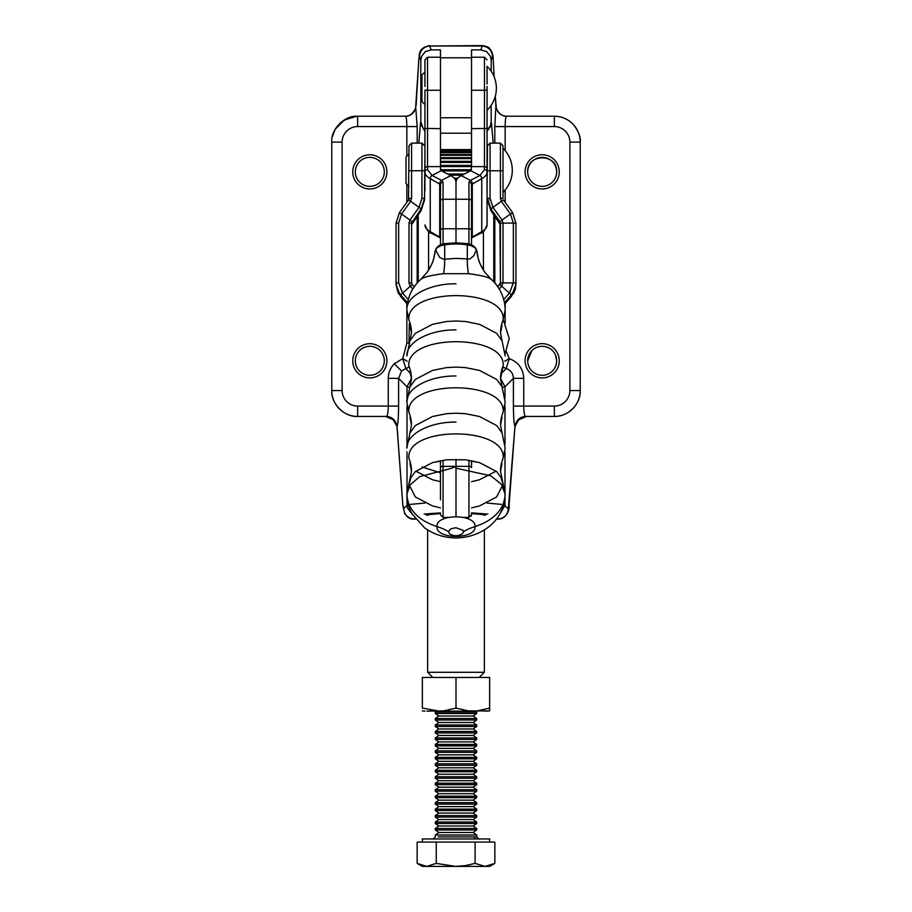<?xml version="1.0" encoding="UTF-8"?>
<svg xmlns="http://www.w3.org/2000/svg" width="912" height="912" viewBox="0 0 912 912"><rect width="100%" height="100%" fill="white"/><g stroke="black" fill="none" stroke-linecap="round" stroke-linejoin="round"><path stroke-width="1.37" d="M415.496 519.031L413.911 519.11L415.553 519.11M496.447 519.11L498.009 519.031C504.233 518.369 507.665 514.927 508.326 508.714L514.938 426.531L509.09 505.111M424.946 130.245L423.236 128.592L420.82 121.627L420.82 60.306L419.486 56.145C420.215 50.103 423.658 46.729 429.814 45.988L482.311 45.6C490.724 47.048 489.345 48.94 491.465 51.038C492.765 54.218 493.324 56.749 493.13 58.63L494.156 76.836M415.496 108.608L415.598 108.106A10.351 6.897 -164.1 0 1 415.735 107.57A10.351 10.351 0 0 0 415.598 108.106L415.462 108.642C412.589 114.046 409.1 116.576 404.996 116.223C409.556 116.428 413.056 113.92 415.473 108.699C413.774 113.35 410.457 115.858 405.532 116.223L357.652 116.223C344.85 115.072 330.611 129.299 331.774 142.101L331.774 390.553A25.878 25.878 0 0 0 357.652 416.442L386.471 416.442C391.772 416.852 395.147 419.623 396.583 424.764L397.062 426.531C398.008 423.977 398.521 417.172 398.59 406.079L388.273 406.079C388.159 412.327 387.554 415.769 386.471 416.442M471.527 101.209L471.527 49.886L480.943 49.886L482.311 45.6M495.307 96.307L496.265 107.57A10.351 10.351 0 0 1 496.402 108.106L496.527 108.699C498.944 113.92 502.432 116.428 507.004 116.223C502.022 116.166 498.533 113.635 496.538 108.642L496.504 108.608M355.327 360.799A14.489 14.489 0 0 0 369.816 375.288A14.489 14.489 0 0 0 384.317 360.799A14.489 14.489 0 0 0 369.816 346.298A14.489 14.489 0 0 0 355.327 360.799M353.069 364.127A17.077 17.077 0 0 1 385.594 354.255A17.077 17.077 0 0 1 355.612 370.283A17.077 17.077 0 0 1 353.069 364.127M355.327 171.866A14.489 14.489 0 0 0 369.816 186.356A14.489 14.489 0 0 0 384.317 171.866A14.489 14.489 0 0 0 369.816 157.377A14.489 14.489 0 0 0 355.327 171.866M353.069 175.195A17.077 17.077 0 0 1 385.594 165.334A17.077 17.077 0 0 1 355.612 181.351A17.077 17.077 0 0 1 353.069 175.195M440.473 117.751L471.527 117.751M480.943 49.886L486.643 51.631L490.405 56.305L491.18 60.306L492.514 56.145C491.773 50.103 488.33 46.717 482.186 45.988L429.814 45.988L431.057 49.886L440.473 49.886L440.473 101.209M554.348 406.079L554.348 416.442A25.878 25.878 0 0 0 580.226 390.553L569.875 390.553A15.527 15.527 0 0 1 554.348 406.079L523.727 406.079C523.853 412.327 524.457 415.781 525.529 416.442L554.348 416.442C568.039 416.841 580.773 404.221 580.226 390.553L580.226 142.101A25.878 25.878 0 0 0 554.348 116.223L506.468 116.223C501.497 115.915 498.18 113.407 496.527 108.699M440.473 133.209L471.527 133.209M356.809 116.234L344.348 119.996L335.194 129.242M342.125 390.553L331.774 390.553C331.045 404.335 344.873 417.274 357.652 416.442L357.652 406.079A15.527 15.527 0 0 1 342.125 390.553L342.125 142.101A15.527 15.527 0 0 1 357.652 126.574L357.652 116.223M393.3 419.851C391.624 417.776 389.048 416.636 385.559 416.442L393.197 419.714L397.062 426.531L402.899 505.875L397.051 427.295M487.054 131.271L491.192 125.674L491.522 123.382L491.18 121.627L490.417 125.742L487.054 130.256M493.187 143.127L491.522 123.382M492.514 56.145L493.13 59.257M506.468 116.223C505.681 116.827 505.237 120.281 505.157 126.574L494.828 126.574L495.889 106.259L495.33 96.182M418.813 143.127L420.478 123.382L424.946 131.362M420.82 121.627L420.478 123.382M420.82 60.306L421.595 56.305L425.357 51.631L431.057 49.886M419.486 56.145L418.882 58.653C419.759 54.857 417.536 48.154 429.689 45.6M415.61 108.14L418.87 59.257M415.735 107.57L417.172 126.574L406.843 126.574C406.763 120.281 406.319 116.827 405.532 116.223M491.18 60.306L491.18 71.216M491.18 105.325L491.18 121.627M527.683 171.866A14.489 14.489 0 0 0 542.184 186.356A14.489 14.489 0 0 0 556.673 171.866C557.574 153.17 526.794 153.17 527.683 171.866A14.489 14.489 0 0 1 542.184 157.377A14.489 14.489 0 0 1 556.673 171.866M525.426 175.195A17.077 17.077 0 0 1 557.962 165.334A17.077 17.077 0 0 1 527.98 181.351A17.077 17.077 0 0 1 525.426 175.195M531.935 350.55L527.683 360.799A14.489 14.489 0 0 0 542.184 375.288A14.489 14.489 0 0 0 556.673 360.799L555.568 355.247M525.426 364.127A17.077 17.077 0 0 1 557.962 354.255A17.077 17.077 0 0 1 527.98 370.283A17.077 17.077 0 0 1 525.426 364.127M357.652 406.079L388.273 406.079L388.273 378.343C388.364 372.677 390.37 367.821 394.315 363.74L401.576 371.013L405.794 368.471A10.351 10.283 138.1 0 0 408.485 367.171M407.185 361.198L402.739 358.655L394.315 363.74M410.366 372.324L409.682 372.586L405.794 368.471L402.739 358.655L406.843 343.163L406.843 310.821M505.157 150.628L505.157 126.574L554.348 126.574A15.527 15.527 0 0 1 569.875 142.101L569.875 390.553M408.918 343.163L406.843 343.163M409.682 372.586L410.605 373.065M388.273 378.343L398.59 378.343L401.576 371.013M525.529 416.442C520.228 416.852 516.853 419.623 515.417 424.764L514.949 427.295M518.597 419.942L514.938 426.531C513.992 423.977 513.479 417.172 513.41 406.079L513.41 378.343L523.727 378.343L523.727 406.079L513.41 406.079M518.803 419.714L526.441 416.442L518.7 419.851M501.383 373.065L502.318 372.586L501.634 372.324M503.515 367.171A10.351 10.283 -138.1 0 0 506.206 368.471L509.261 358.655C518.358 362.075 523.18 368.642 523.727 378.343M502.318 372.586L506.206 368.471C510.754 370.192 513.16 373.487 513.41 378.343L504.986 386.768L500.528 378.412M506.297 351.485L509.261 358.655L504.815 361.186M527.683 360.799A14.489 14.489 0 0 1 542.184 346.298A14.489 14.489 0 0 1 556.673 360.799M414.846 518.164L413.991 519.031C407.812 518.324 404.369 514.881 403.674 508.714L402.91 505.111M403.674 508.714L407.014 505.373L407.014 498.02M409.602 387.589L407.014 386.768L398.59 378.343L398.59 406.079M504.986 398.259L504.986 386.768L502.387 387.577M407.014 398.259L407.014 386.768L411.472 378.423M508.326 508.714L503.698 504.849M501.292 504.37L487.099 503.048M424.912 503.048L410.696 504.347M408.302 504.849L407.014 505.373L407.345 507.916L412.281 514.254M497.154 518.164L498.009 519.031L496.504 519.031M504.986 498.009L504.986 505.373L499.673 514.322M440.473 512.886L424.103 514.049M440.473 513.524L426.109 514.904M487.852 514.06L471.527 512.875M471.527 513.524L485.845 514.892M427.637 529.918L427.637 672.292L484.363 672.292L484.363 529.918M484.363 515.497L484.363 514.63M427.637 514.63L427.637 515.508M432.812 677.468L427.637 672.292M484.363 672.292L479.188 677.468M409.328 323.612L408.918 343.357M424.946 86.446L424.946 71.968L421.971 74.944L421.971 101.597L424.946 104.572M487.054 106.567L487.054 140.653M487.054 88.27L487.054 92.568M487.054 66.701L487.054 83.984M408.998 153.991L406.022 156.967L406.022 183.631L408.998 186.607M440.473 149.591L471.527 149.591M471.527 158.608L440.473 158.608M440.473 161.344L471.527 161.344M471.527 155.314L440.473 155.314M440.473 157.651L471.527 157.651M471.527 152.669L440.473 152.669M440.473 154.527L471.527 154.527M471.527 150.799L440.473 150.799M440.473 152.076L471.527 152.076M471.527 149.773L440.473 149.773M440.473 150.434L471.527 150.434M440.473 149.659L471.527 149.659M456.969 179.254L455.031 179.254M462.167 175.184L449.833 175.184M454.176 178.171L457.824 178.171M470.398 170.897L441.602 170.897M447.61 174.021L464.39 174.021M503.002 148.303C509.078 154.379 512.179 161.709 512.316 170.305C512.179 178.889 509.078 186.219 503.002 192.295L503.002 198.406L500.414 198.326L501.372 201.335L492.947 207.343L490.063 198.326L490.063 143.138L487.475 145.715L487.054 189.97M424.525 198.406L421.937 198.326L419.053 207.343L421.15 208.928L421.15 210.558L424.525 200.036L421.15 210.558L411.586 224.774L411.586 282.902L411.586 223.144L421.15 208.928L424.525 198.406L424.525 200.036L424.946 150.628M440.701 170.305L471.299 170.305M440.473 169.712L471.527 169.712M448.316 174.386L463.684 174.386M454.29 178.296L457.71 178.296M440.473 162.302L471.527 162.302M471.527 162.427L440.473 162.427M471.527 166.577L440.473 166.577M440.473 165.414L471.527 165.414M440.473 166.212L471.527 166.212M423.419 866.4L488.581 866.4M456.319 866.4L447.598 866.4M436.267 863.39L426.702 866.4L417.149 863.39L417.149 842.072L494.851 842.072L494.851 863.39L484.979 866.4L475.106 863.39L465.496 865.591L455.681 866.4L436.267 863.39L436.267 842.072M489.641 866.4L494.851 863.39M475.106 863.39L475.106 842.072M489.641 842.072L489.641 838.972L422.359 838.972L422.359 842.072M445.478 835.004L435.298 835.004L438.866 832.496L473.134 832.496L476.702 835.004L445.478 835.004M473.134 832.496L476.702 829.988L435.298 829.988L438.866 832.496M445.478 828.529L435.298 828.529L438.866 826.021L473.134 826.021L476.702 828.529L445.478 828.529M473.134 826.021L476.702 823.525L435.298 823.525L438.866 826.021M445.478 822.054L435.298 822.054L438.866 819.557L473.134 819.557L476.702 822.054L445.478 822.054M473.134 819.557L476.702 817.049L435.298 817.049L438.866 819.557M445.478 815.59L435.298 815.59L438.866 813.082L473.134 813.082L476.702 815.59L445.478 815.59M473.134 813.082L476.702 810.586L435.298 810.586L438.866 813.082M445.478 809.115L435.298 809.115L438.866 806.618L473.134 806.618L476.702 809.115L445.478 809.115M473.134 806.618L476.702 804.11L435.298 804.11L438.866 806.618M445.478 802.651L435.298 802.651L438.866 800.143L473.134 800.143L476.702 802.651L445.478 802.651M473.134 800.143L476.702 797.647L435.298 797.647L438.866 800.143M445.478 796.176L435.298 796.176L438.866 793.679L473.134 793.679L476.702 796.176L445.478 796.176M473.134 793.679L476.702 791.171L435.298 791.171L438.866 793.679M445.478 789.712L435.298 789.712L438.866 787.204L473.134 787.204L476.702 789.712L445.478 789.712M473.134 787.204L476.702 784.708L435.298 784.708L438.866 787.204M445.478 783.237L435.298 783.237L438.866 780.74L473.134 780.74L476.702 783.237L445.478 783.237M473.134 780.74L476.702 778.232L435.298 778.232L438.866 780.74M445.478 776.773L435.298 776.773L438.866 774.265L473.134 774.265L476.702 776.773L445.478 776.773M473.134 774.265L476.702 771.769L435.298 771.769L438.866 774.265M445.478 770.298L435.298 770.298L438.866 767.79L473.134 767.79L476.702 770.298L445.478 770.298M473.134 767.79L476.702 765.293L435.298 765.293L438.866 767.79M445.478 763.823L435.298 763.823L438.866 761.326L473.134 761.326L476.702 763.823L445.478 763.823M473.134 761.326L476.702 758.818L435.298 758.818L438.866 761.326M445.478 757.359L435.298 757.359L438.866 754.851L473.134 754.851L476.702 757.359L445.478 757.359M473.134 754.851L476.702 752.354L435.298 752.354L438.866 754.851M445.478 750.884L435.298 750.884L438.866 748.387L473.134 748.387L476.702 750.884L445.478 750.884M473.134 748.387L476.702 745.879L435.298 745.879L438.866 748.387M445.478 744.42L435.298 744.42L438.866 741.912L473.134 741.912L476.702 744.42L445.478 744.42M473.134 741.912L476.702 739.415L435.298 739.415L438.866 741.912M445.478 737.945L435.298 737.945L438.866 735.448L473.134 735.448L476.702 737.945L445.478 737.945M473.134 735.448L476.702 732.94L435.298 732.94L438.866 735.448M445.478 731.481L435.298 731.481L438.866 728.973L473.134 728.973L476.702 731.481L445.478 731.481M473.134 728.973L476.702 726.476L435.298 726.476L438.866 728.973M445.478 725.006L435.298 725.006L438.866 722.509L473.134 722.509L476.702 725.006L445.478 725.006M473.134 722.509L476.702 720.001L435.298 720.001L438.866 722.509M445.478 718.542L435.298 718.542L438.866 716.034L473.134 716.034L476.702 718.542L445.478 718.542M473.134 716.034L476.702 713.537L435.298 713.537L438.866 716.034M476.702 713.537L476.702 712.067L435.298 712.067L436.654 711.121M422.359 710.915L424.912 711.121M426.862 711.121L443.46 710.904L456 708.111L468.551 710.904L489.641 710.915M468.871 711.121L477.101 710.904L489.641 708.111C489.641 712.067 489.641 712.067 489.641 708.1L489.641 677.468L422.359 677.468L422.359 708.111L439.174 711.121L468.871 711.121M439.174 711.121L441.362 711.121M487.088 711.121L485.138 711.121M422.359 708.1C422.359 712.067 422.359 712.067 422.359 708.1M456 708.111L456 677.468M501.999 325.288L500.528 332.903A46.58 39.501 0 0 1 503.15 319.816L505.168 309.863L503.15 319.816C506.023 287.622 406.125 287.519 408.85 319.816L406.832 309.863C406.182 295.944 429.723 283.461 456 283.803M476.714 250.515A2.588 2.166 164.1 0 1 476.805 250.982L476.93 251.723M435.07 251.723L435.195 250.982A2.588 2.166 -164.1 0 1 435.286 250.515M491.123 279.254L484.842 272.221A46.58 45.6 144.6 0 1 484.808 272.175A46.58 45.6 144.6 0 1 476.805 250.982L476.349 249.854A2.588 2.132 -24.3 0 0 476.189 249.113C474.65 246.172 471.572 244.336 466.967 243.618A2.588 0.604 98.5 0 1 467.297 244.849A12.939 6.863 0 0 1 474.092 247.312A12.939 6.863 0 0 1 476.349 249.854L473.681 255.873L469.76 259.019L456 258.392L443.608 259.282L439.561 257.309L435.651 249.854A12.939 6.863 0 0 1 437.908 247.312A12.939 6.863 0 0 1 444.703 244.849A2.588 0.604 -98.5 0 1 445.033 243.618C440.621 244.211 437.543 246.046 435.811 249.113A2.588 2.132 24.3 0 0 435.651 249.854L435.195 250.982A46.58 45.6 -144.6 0 1 427.192 272.175A46.58 45.6 -144.6 0 1 427.158 272.221L420.877 279.254M420.614 279.562C422.951 277.237 430.589 275.287 443.517 273.691L468.483 273.691C481.411 275.287 489.049 277.237 491.386 279.562M409.841 340.906L415.382 333.302L432.527 324.319L446.663 321.503L456.068 321.001L465.462 321.514L479.575 324.353L496.652 333.336L502.136 340.871M409.99 371.389L411.472 378.993A46.58 39.501 0 0 0 408.85 365.906C406.125 333.61 506.023 333.712 503.15 365.906L502.01 371.389M500.528 378.993L503.15 365.906A46.58 39.501 0 0 0 500.528 378.993L502.136 386.962M409.99 340.564L406.832 355.954C406.182 342.034 429.723 329.551 456 329.893M409.841 386.996L415.382 379.392L432.527 370.409L446.663 367.593L456.068 367.091L465.462 367.604L479.575 370.443L496.652 379.426L501.999 386.62L505.168 402.044L503.15 411.996C506.023 379.802 406.125 379.7 408.85 411.996L406.832 402.044C406.182 388.124 429.723 375.641 456 375.983M474.229 461.221L471.527 461.768M440.473 461.768L437.771 461.221M409.841 433.086L415.382 425.482L432.527 416.499L446.663 413.683L456.068 413.193L465.462 413.695L479.575 416.533L496.652 425.516L502.136 433.052M409.99 463.57L411.472 471.173A46.58 39.501 0 0 0 408.85 458.086C406.125 425.79 506.023 425.893 503.15 458.086L505.168 448.134L503.15 458.086A46.58 39.501 0 0 0 500.528 471.173L503.15 484.261L496.618 496.96L479.473 505.943L471.527 507.859M415.826 471.173L432.425 479.735L440.473 481.684M471.527 481.684L479.473 479.758L496.174 471.173M409.99 432.744L406.832 448.134C406.182 434.215 429.723 421.732 456 422.074M440.473 507.859L432.425 505.909L415.348 496.926L408.85 484.261L406.832 494.224L410.183 484.774L419.759 476.623L451.748 468.266C453.994 466.773 455.419 466.739 456 468.164L490.759 475.813L501.406 484.249L505.168 494.224L503.15 484.261A46.58 39.501 0 0 1 501.007 476.828M436.951 526.6C435.788 539.596 476.167 539.653 475.049 526.6C476.121 513.684 435.879 513.524 436.951 526.6C417.821 520.136 407.778 509.341 406.832 494.224C406.877 501.19 408.61 507.722 412.03 513.809L424.456 527.763C433.987 534.523 444.623 537.909 456.376 537.909C467.32 537.761 477.318 534.66 486.37 528.595C498.271 520.216 504.541 508.759 505.168 494.224C504.211 509.329 494.167 520.125 475.049 526.6A46.58 39.501 0 0 0 463.513 531.685L462.475 533.714L459.637 535.173A12.939 12.939 0 0 1 452.363 535.173L449.513 533.702L448.487 531.685A46.58 39.501 0 0 0 436.951 526.6M410.993 476.828A46.58 39.501 0 0 1 408.85 484.261L410.001 478.8L415.382 471.572L432.527 462.589L446.663 459.773L465.462 459.785L479.575 462.623L496.652 471.607L501.999 478.8M443.061 244.017L443.061 182.309L441.545 180.405L432.083 175.469L427.534 169.746L427.534 90.265L440.473 90.265L440.473 57.285M440.473 185.854L440.473 244.906M440.473 460.674L440.473 499.844M440.473 90.265L440.473 169.746L441.226 170.692L432.083 175.469A2.588 1.562 117.5 0 0 430.247 178.627L440.473 184.52L440.473 237.519L430.247 231.625A2.588 1.562 117.5 0 0 430.874 232.97L440.348 237.907A2.588 1.562 117.5 0 0 440.473 237.964M427.534 86.275L427.534 57.513L427.534 90.265L424.946 90.106L424.946 190.825M424.946 71.968L424.946 59.816L427.534 57.228L440.473 57.217M441.226 170.692L450.699 175.628L441.545 180.405A2.588 1.562 117.5 0 0 439.709 183.563L439.709 236.561A2.588 1.562 117.5 0 0 440.348 237.907L440.656 238.112M450.699 175.628A18.115 9.451 180 0 1 456 182.309A18.115 9.451 180 0 1 461.301 175.628L470.774 170.692L479.917 175.469L470.455 180.405L468.939 182.309L468.939 244.017M427.534 169.746A2.588 2.212 180 0 0 424.946 171.946C425.015 174.545 426.782 176.768 430.247 178.627L430.247 231.625C426.793 229.767 425.015 227.544 424.946 224.956C427.454 230.839 429.427 233.506 430.874 232.97M468.939 460.241L468.939 466.351A2.588 1.345 0 0 1 471.527 467.685L471.527 460.674M471.527 244.906L471.527 201.221M471.527 514.756L468.939 517.343L468.939 466.351L456 466.351L456 516.682M471.527 184.52L481.753 178.627L481.753 231.625L471.527 237.519L471.527 184.52A2.588 2.212 180 0 0 468.939 182.309M487.054 224.956C484.671 230.747 482.699 233.415 481.126 232.97A2.588 1.562 -117.5 0 0 481.753 231.625C485.218 229.767 486.985 227.544 487.054 224.956L487.054 171.946A2.588 2.212 180 0 0 484.466 169.746L479.917 175.469A2.588 1.562 -117.5 0 1 481.753 178.627C485.218 176.768 486.985 174.545 487.054 171.946L487.054 86.446M487.054 190.825L487.054 168.823A2.588 2.212 180 0 0 484.466 166.622L484.466 169.746M471.527 139.81L471.527 90.265L484.466 90.265L484.466 166.622L471.527 166.622L471.527 139.81M471.527 57.285L471.527 90.265M471.527 166.622L470.774 170.692M461.301 175.628L470.455 180.405A2.588 1.562 -117.5 0 1 472.291 183.563L472.291 236.561A2.588 1.562 -117.5 0 1 471.652 237.907L471.344 238.112M456 182.309L456 242.809L456 228.787L468.939 228.787A2.588 1.345 180 0 1 471.527 230.12M456 459.283L456 466.351L456 459.283M424.946 159.931L424.946 185.854M443.061 182.309A2.588 2.212 180 0 0 440.473 184.52L440.473 201.461A2.588 2.212 180 0 1 443.061 199.261L456 199.261L456 228.787L443.061 228.787A2.588 1.345 180 0 0 440.473 230.12M411.586 224.774L412.076 221.639L409.967 220.054L408.998 223.064L408.998 282.823L410.297 286.254L402.557 293.117L398.647 282.823L398.647 223.064L401.542 214.046L399.433 212.621L396.059 223.144L396.059 284.533L396.059 224.774M411.586 143.127L408.998 145.715L408.519 199.91L410.628 201.335L401.542 214.046L409.967 220.054L419.053 207.343L410.628 201.335L411.586 198.326L411.586 143.138L421.937 143.127L424.525 145.726M408.998 200.036L408.998 198.406L411.586 198.326M515.941 282.902L515.941 223.144L513.353 223.064L513.353 282.823L509.443 293.117L501.703 286.254L503.002 282.823L503.002 223.064L502.033 220.054L499.924 221.639L500.414 282.902L515.941 282.902L515.417 288.865L513.866 292.946L504.735 304.049L511.381 296.537L511.381 294.907L515.041 288.534L515.941 282.902M512.567 212.621L503.481 199.91L512.567 212.621L515.941 223.144L512.567 212.621L510.458 214.046L513.353 223.064L500.414 223.144M503.002 198.406L503.002 145.715L500.414 143.127L500.414 198.326M515.941 224.774L515.941 284.533L511.381 296.537M500.414 284.533L500.414 224.774L490.85 210.558L487.475 200.036L490.85 210.558L490.85 208.928L499.924 221.639L500.414 224.774M503.481 199.91L501.372 201.335L510.458 214.046L502.033 220.054L492.947 207.343L490.85 208.928L487.475 198.406L490.063 198.326L490.063 200.116M471.527 57.798L440.473 57.798M342.125 142.101L331.774 142.101M483.428 231.5L483.428 270.112M493.768 281.865L493.768 214.639M418.232 214.639L418.232 281.865M428.572 270.112L428.572 231.5M406.843 308.894L406.843 303.559M406.843 202.259L406.843 185.672M406.843 154.926L406.843 126.574L357.652 126.574M494.828 126.574L494.828 143.127M494.828 216.133L494.828 283.039M417.172 283.039L417.172 216.133M417.172 143.127L417.172 126.574M555.089 116.234C562.396 116.542 568.632 119.461 573.773 125.012C578.71 131.636 580.853 137.324 580.226 142.101L569.875 142.101M554.348 126.574L554.348 116.223M505.157 189.97L505.157 202.259M505.157 303.559L505.157 308.917M505.157 310.81L505.157 323.213M407.014 496.493L407.014 451.93M407.014 444.349L407.014 405.84M504.986 496.481L504.986 451.93M504.986 444.349L504.986 405.829M475.619 838.972L473.83 836.897L476.702 836.897L478.777 838.972M438.17 836.897L473.83 836.897M421.036 279.129C411.916 287.405 407.185 297.654 406.832 309.863L408.85 319.816A46.58 39.501 0 0 1 411.472 332.903L410.001 325.276M490.964 279.129C496.926 284.213 504.746 294.439 505.168 309.863L505.168 309.658M443.517 273.691A46.58 10.773 -98.5 0 0 444.703 259.225L444.703 244.849A41.405 21.945 0 0 1 456 244.017A41.405 21.945 0 0 1 467.297 244.849L467.297 259.225A46.58 10.773 -81.5 0 0 468.483 273.691M501.999 417.468L500.528 425.083A46.58 39.501 0 0 1 503.15 411.996L505.168 402.044M411.472 378.993L406.832 402.044L408.85 411.996A46.58 39.501 0 0 1 411.472 425.083L410.001 417.457M440.473 472.849L422.017 466.955M448.487 531.685L450.688 528.869L455.886 527.706L463.057 530.317L463.513 531.685M440.473 467.685A2.588 1.345 0 0 1 443.061 466.351L443.061 460.241M456 466.351L443.061 466.351L443.061 517.412L440.473 514.79M440.473 166.622L427.534 166.622A2.588 2.212 180 0 0 424.946 168.823M440.473 128.626L424.946 128.455M471.527 201.461A2.588 2.212 180 0 0 468.939 199.261L456 199.261M471.094 516.192A2.588 2.588 180 0 0 471.527 514.881M471.527 237.964A2.588 1.562 -117.5 0 0 471.652 237.907L481.126 232.97M487.054 128.455L471.527 128.626M487.054 90.106L484.466 90.265L484.466 58.254L484.466 86.275M411.586 223.144L408.998 223.064M408.998 282.823L411.586 282.902L412.235 284.624L411.586 282.902M412.771 289.036L410.297 286.254L412.235 284.624L414.208 286.835L412.235 284.624M424.525 170.783L421.937 170.704L421.937 198.326M421.937 143.138L421.937 170.704L408.998 170.783M408.234 299.524L402.557 293.117L400.619 294.907L407.504 302.681M400.619 296.537L396.059 284.533L398.134 292.946L407.265 304.049L400.619 296.537L400.619 294.907L397.233 289.321L396.059 282.902L398.647 282.823M398.647 223.064L396.059 223.144L399.433 212.621L408.519 199.91L399.433 212.621M503.766 299.524L509.443 293.117L511.381 294.907L504.496 302.681M503.002 170.783L487.475 170.783M499.229 289.036L501.703 286.254L499.765 284.624L497.792 286.835L500.414 282.902L499.765 284.624M332.253 137.131L335.126 129.356L341.099 122.208L349.136 117.659L354.13 116.462M494.201 76.95L493.13 58.653M495.889 105.678L496.265 107.57M416.111 105.655L418.87 58.653M518.666 419.885L515.291 425.471M393.334 419.885L396.709 425.459M413.911 519.11C410.434 519.338 407.379 517.526 404.734 513.673L402.899 505.875M498.089 519.11C506.468 519.316 509.922 508.93 509.101 505.898M505.111 353.753L509.215 338.443L503.606 320.785M487.054 110.272C493.13 104.196 496.242 96.866 496.379 88.27C496.242 79.686 493.13 72.344 487.054 66.28M422.359 866.4L417.354 863.516M435.298 835.004L435.298 836.897L433.223 838.972M476.702 836.897L476.702 835.004M435.298 829.988L435.298 828.529M476.702 829.988L476.702 828.529M435.298 823.525L435.298 822.054M476.702 823.525L476.702 822.054M435.298 817.049L435.298 815.59M476.702 817.049L476.702 815.59M435.298 810.586L435.298 809.115M476.702 810.586L476.702 809.115M435.298 804.11L435.298 802.651M476.702 804.11L476.702 802.651M435.298 797.647L435.298 796.176M476.702 797.647L476.702 796.176M435.298 791.171L435.298 789.712M476.702 791.171L476.702 789.712M435.298 784.708L435.298 783.237M476.702 784.708L476.702 783.237M435.298 778.232L435.298 776.773M476.702 778.232L476.702 776.773M435.298 771.769L435.298 770.298M476.702 771.769L476.702 770.298M435.298 765.293L435.298 763.823M476.702 765.293L476.702 763.823M435.298 758.818L435.298 757.359M476.702 758.818L476.702 757.359M435.298 752.354L435.298 750.884M476.702 752.354L476.702 750.884M435.298 745.879L435.298 744.42M476.702 745.879L476.702 744.42M435.298 739.415L435.298 737.945M476.702 739.415L476.702 737.945M435.298 732.94L435.298 731.481M476.702 732.94L476.702 731.481M435.298 726.476L435.298 725.006M476.702 726.476L476.702 725.006M435.298 720.001L435.298 718.542M476.702 720.001L476.702 718.542M435.298 713.537L435.298 712.067M476.702 712.067L475.346 711.121M466.967 243.618L456 242.809L445.033 243.618M476.189 249.113L476.919 251.495C478.572 258.951 477.352 260.205 484.808 272.175M427.192 272.175C434.648 260.205 433.428 258.951 435.081 251.484L435.811 249.113M500.528 332.903L501.999 340.529M411.472 332.903L410.001 340.529M500.528 425.083L501.999 432.71M411.472 425.083L410.001 432.71M501.999 463.558L500.528 471.173M411.472 471.173L410.001 478.8M505.168 448.134L502.01 432.744M505.168 355.954L502.01 340.564M471.527 57.217L484.466 57.217L487.054 59.816M463.649 517.412L468.939 517.412M448.168 517.412L443.061 517.412M412.076 223.269L421.15 210.558M408.519 199.91L408.998 198.406M490.85 210.558L499.924 223.269M490.063 143.127L500.414 143.127"/></g></svg>
